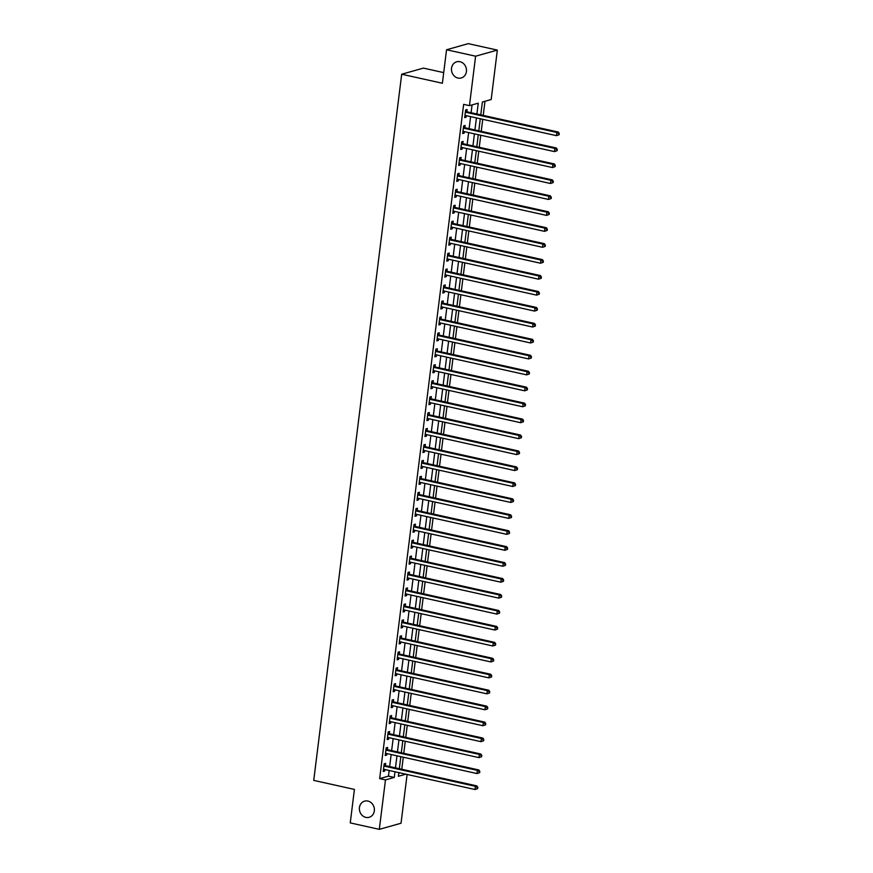 <?xml version="1.0" encoding="UTF-8"?>
<svg xmlns="http://www.w3.org/2000/svg" width="873" height="873" viewBox="0 0 873 873"><rect width="100%" height="100%" fill="white"/><g stroke="black" fill="none" stroke-linecap="round" stroke-linejoin="round"><path stroke-width="1.31" d="M367.904 801.054A8.392 7.431 74.3 0 1 374.364 809.042A8.392 7.431 74.3 0 1 369.159 817.303A8.392 7.431 74.3 0 1 365.863 817.39A8.392 7.431 74.3 0 1 359.403 809.413A8.392 7.431 74.3 0 1 364.608 801.141A8.392 7.431 74.3 0 1 367.904 801.054M459.995 61.721A8.392 7.431 74.3 0 1 466.455 69.698A8.392 7.431 74.3 0 1 461.25 77.97A8.392 7.431 74.3 0 1 457.954 78.046A8.392 7.431 74.3 0 1 451.494 70.069A8.392 7.431 74.3 0 1 456.699 61.797A8.392 7.431 74.3 0 1 459.995 61.721M443.702 72.612L423.416 68.116L401.689 74.227L313.734 780.397L354.416 789.41L350.248 822.901L379.308 829.35L385.473 779.916L394.28 777.439L394.978 771.765M401.689 74.227L442.382 83.251L446.55 49.761L468.277 43.65L497.337 50.099L491.183 99.533L482.376 102.01L480.772 114.854M401.787 769.266L403.282 757.218M403.773 753.312L405.268 741.275M405.759 737.369L407.255 725.321M407.746 721.414L409.241 709.378M409.732 705.471L411.227 693.435M411.718 689.528L413.213 677.481M413.704 673.574L415.199 661.538M415.69 657.631L417.185 645.584M417.676 641.677L419.182 629.64M419.662 625.734L421.168 613.697M421.648 609.78L423.154 597.743M423.634 593.836L425.14 581.8M425.62 577.893L427.126 565.846M427.606 561.939L429.112 549.903M429.592 545.996L431.098 533.949M431.578 530.042L433.084 518.005M433.565 514.099L435.07 502.062M435.551 498.145L437.057 486.108M437.537 482.202L439.043 470.165M439.523 466.258L441.029 454.211M441.509 450.304L443.015 438.268M443.495 434.361L445.001 422.314M445.492 418.407L446.987 406.371M447.478 402.464L448.973 390.427M449.464 386.51L450.959 374.473M451.45 370.567L452.945 358.53M453.436 354.624L454.931 342.576M455.422 338.669L456.917 326.633M457.408 322.726L458.903 310.679M459.394 306.772L460.889 294.736M461.381 290.829L462.876 278.793M463.367 274.886L464.862 262.838M465.353 258.932L466.848 246.895M467.339 242.989L468.834 230.941M469.325 227.035L470.82 214.998M471.311 211.091L472.806 199.055M473.297 195.137L474.792 183.101M475.283 179.194L476.778 167.158M477.269 163.251L478.764 151.204M479.255 147.297L480.75 135.26M481.241 131.354L482.736 119.306M483.227 115.4L484.984 101.268M407.113 774.46L401.034 823.239L379.308 829.35M398.765 773.249L400.041 772.889M476.909 114.003L478.262 103.167L469.456 105.644L463.639 104.345L379.657 778.618L388.463 776.152L389.172 770.477M389.653 766.57L391.159 754.534M391.639 750.627L393.145 738.58M393.625 734.673L395.131 722.637M395.611 718.73L397.117 706.694M397.597 702.776L399.103 690.739M399.583 686.833L401.089 674.796M401.58 670.89L403.075 658.842M403.566 654.936L405.061 642.899M405.552 638.992L407.047 626.945M407.538 623.038L409.033 611.002M409.524 607.095L411.019 595.059M411.51 591.152L413.005 579.105M413.496 575.198L414.991 563.161M415.483 559.255L416.978 547.207M417.469 543.301L418.964 531.264M419.455 527.357L420.95 515.321M421.441 511.403L422.936 499.367M423.427 495.46L424.922 483.424M425.413 479.517L426.908 467.47M427.399 463.563L428.894 451.527M429.385 447.62L430.88 435.572M431.371 431.666L432.866 419.629M433.357 415.723L434.852 403.686M435.343 399.769L436.838 387.732M437.329 383.825L438.824 371.789M439.315 367.882L440.821 355.835M441.301 351.928L442.807 339.892M443.288 335.985L444.794 323.938M445.274 320.031L446.78 307.994M447.26 304.088L448.766 292.051M449.246 288.134L450.752 276.097M451.232 272.19L452.738 260.154M453.218 256.247L454.724 244.2M455.204 240.293L456.71 228.257M457.19 224.35L458.696 212.303M459.176 208.396L460.682 196.36M461.162 192.453L462.668 180.416M463.148 176.51L464.654 164.462M465.134 160.556L466.64 148.519M467.131 144.612L468.626 132.565M469.117 128.658L470.612 116.622M471.104 112.715L472.075 104.902M466.848 111.613L467.11 109.529L465.636 109.943L464.687 117.604L466.149 117.189L466.335 115.672M464.862 127.556L465.113 125.483L463.65 125.898L462.701 133.547L464.163 133.132L464.349 131.627M462.876 143.499L463.127 141.426L461.664 141.841L460.715 149.501L462.177 149.087L462.363 147.57M460.889 159.453L461.14 157.38L459.678 157.784L458.729 165.444L460.191 165.03L460.377 163.513M458.903 175.397L459.154 173.323L457.692 173.738L456.743 181.388L458.205 180.984L458.39 179.467M456.917 191.351L457.168 189.277L455.706 189.681L454.746 197.342L456.219 196.927L456.404 195.41M454.931 207.294L455.182 205.22L453.72 205.635L452.76 213.285L454.233 212.87L454.418 211.364M452.945 223.248L453.196 221.164L451.734 221.578L450.774 229.239L452.247 228.824L452.432 227.307M450.959 239.191L451.21 237.118L449.748 237.532L448.787 245.182L450.261 244.767L450.446 243.251M448.973 255.134L449.224 253.061L447.762 253.476L446.801 261.136L448.275 260.721L448.46 259.205M446.987 271.088L447.238 269.015L445.776 269.419L444.815 277.079L446.289 276.665L446.474 275.148M444.99 287.031L445.252 284.958L443.79 285.373L442.829 293.022L444.302 292.619L444.488 291.102M443.004 302.986L443.266 300.901L441.803 301.316L440.843 308.977L442.316 308.562L442.502 307.045M441.018 318.929L441.28 316.855L439.817 317.27L438.857 324.92L440.33 324.505L440.516 322.999M439.032 334.883L439.294 332.799L437.831 333.213L436.871 340.874L438.344 340.459L438.53 338.942M437.046 350.826L437.308 348.753L435.845 349.167L434.885 356.817L436.358 356.402L436.544 354.885M435.06 366.769L435.321 364.696L433.859 365.11L432.899 372.76L434.372 372.356L434.558 370.839M433.073 382.723L433.335 380.65L431.862 381.054L430.913 388.714L432.386 388.299L432.572 386.783M431.087 398.666L431.349 396.593L429.876 397.008L428.927 404.657L430.4 404.254L430.585 402.737M429.101 414.62L429.363 412.536L427.89 412.951L426.941 420.611L428.414 420.197L428.599 418.68M427.115 430.564L427.377 428.49L425.904 428.905L424.955 436.555L426.428 436.14L426.613 434.634M425.129 446.507L425.391 444.433L423.918 444.848L422.969 452.509L424.431 452.094L424.627 450.577M423.143 462.461L423.405 460.387L421.932 460.802L420.982 468.452L422.445 468.037L422.641 466.52M421.157 478.404L421.419 476.331L419.946 476.745L418.996 484.395L420.459 483.991L420.655 482.474M419.171 494.358L419.433 492.285L417.96 492.688L417.01 500.349L418.473 499.934L418.669 498.418M417.185 510.301L417.447 508.228L415.974 508.643L415.024 516.292L416.486 515.878L416.683 514.372M415.199 526.255L415.461 524.171L413.988 524.586L413.038 532.246L414.5 531.832L414.697 530.315M413.213 542.198L413.475 540.125L412.001 540.54L411.052 548.189L412.514 547.775L412.711 546.269M411.227 558.142L411.489 556.068L410.015 556.483L409.066 564.144L410.528 563.729L410.725 562.212M409.241 574.096L409.502 572.022L408.029 572.426L407.08 580.087L408.542 579.672L408.739 578.155M407.255 590.039L407.516 587.966L406.043 588.38L405.094 596.03L406.556 595.626L406.753 594.109M405.268 605.993L405.53 603.92L404.057 604.323L403.108 611.984L404.57 611.569L404.756 610.052M403.282 621.936L403.544 619.863L402.071 620.277L401.122 627.927L402.584 627.512L402.769 626.006M401.296 637.89L401.558 635.806L400.085 636.221L399.136 643.881L400.598 643.466L400.783 641.95M399.31 653.833L399.561 651.76L398.099 652.175L397.15 659.824L398.612 659.41L398.797 657.904M397.324 669.777L397.575 667.703L396.113 668.118L395.163 675.778L396.626 675.364L396.811 673.847M395.338 685.731L395.589 683.657L394.127 684.061L393.177 691.722L394.64 691.307L394.825 689.79M393.352 701.674L393.603 699.6L392.141 700.015L391.191 707.665L392.654 707.261L392.839 705.744M391.366 717.628L391.617 715.544L390.155 715.958L389.194 723.619L390.668 723.204L390.853 721.687M389.38 733.571L389.631 731.498L388.169 731.912L387.208 739.562L388.681 739.147L388.867 737.641M387.394 749.525L387.645 747.441L386.182 747.855L385.222 755.516L386.695 755.101L386.881 753.585M385.408 765.468L385.659 763.395L384.196 763.81L383.236 771.459L384.709 771.045L384.895 769.528M446.55 49.761L475.61 56.199L497.337 50.099M379.657 778.618L385.473 779.916M469.456 105.644L475.61 56.199M395.469 767.858L396.964 755.822M397.455 751.915L398.95 739.878M399.441 735.961L400.936 723.924M401.427 720.018L402.933 707.981M403.413 704.075L404.919 692.027M405.399 688.12L406.905 676.084M407.385 672.177L408.891 660.13M409.372 656.223L410.877 644.187M411.358 640.28L412.864 628.244M413.344 624.326L414.85 612.289M415.33 608.383L416.836 596.346M417.316 592.44L418.822 580.392M419.302 576.486L420.808 564.449M421.288 560.542L422.794 548.495M423.274 544.588L424.78 532.552M425.26 528.645L426.766 516.609M427.246 512.702L428.752 500.655M429.243 496.748L430.738 484.711M431.229 480.805L432.724 468.757M433.215 464.851L434.71 452.814M435.201 448.908L436.696 436.871M437.187 432.953L438.683 420.917M439.174 417.01L440.669 404.974M441.16 401.067L442.655 389.02M443.146 385.113L444.641 373.077M445.132 369.17L446.627 357.122M447.118 353.216L448.613 341.179M449.104 337.273L450.599 325.236M451.09 321.319L452.585 309.282M453.076 305.375L454.571 293.339M455.062 289.432L456.557 277.385M457.048 273.478L458.543 261.442M459.034 257.535L460.529 245.488M461.02 241.581L462.515 229.544M463.006 225.638L464.501 213.601M464.993 209.684L466.488 197.647M466.979 193.741L468.485 181.704M468.965 177.797L470.471 165.75M470.951 161.843L472.457 149.807M472.937 145.9L474.443 133.853M474.923 129.946L476.429 117.91M398.841 772.627L398.383 776.283L405.858 774.176M480.281 118.761L478.786 130.808M478.295 134.715L476.8 146.751M476.309 150.658L474.814 162.705M474.323 166.612L472.828 178.649M472.337 182.555L470.842 194.592M470.351 198.509L468.856 210.546M468.365 214.452L466.869 226.489M466.378 230.396L464.883 242.443M464.392 246.35L462.897 258.386M462.406 262.293L460.911 274.34M460.42 278.247L458.925 290.283M458.434 294.19L456.939 306.227M456.448 310.144L454.953 322.181M454.462 326.087L452.956 338.124M452.476 342.03L450.97 354.078M450.49 357.985L448.984 370.021M448.504 373.928L446.998 385.975M446.518 389.882L445.012 401.918M444.532 405.825L443.026 417.861M442.546 421.768L441.04 433.816M440.559 437.722L439.054 449.759M438.573 453.665L437.067 465.713M436.587 469.619L435.081 481.656M434.601 485.563L433.095 497.61M432.615 501.517L431.109 513.553M430.629 517.46L429.123 529.496M428.643 533.403L427.137 545.45M426.646 549.357L425.151 561.394M424.66 565.3L423.165 577.348M422.674 581.254L421.179 593.291M420.688 597.197L419.193 609.234M418.702 613.152L417.207 625.188M416.716 629.095L415.221 641.131M414.73 645.038L413.235 657.085M412.743 660.992L411.248 673.028M410.757 676.935L409.262 688.983M408.771 692.889L407.276 704.926M406.785 708.832L405.29 720.869M404.799 724.786L403.304 736.823M402.813 740.73L401.318 752.766M400.827 756.673L399.332 768.72M388.463 776.152L394.28 777.439M464.774 116.884L466.149 117.189M462.788 132.827L464.163 133.132M460.802 148.781L462.177 149.087M458.816 164.724L460.191 165.03M456.83 180.678L458.205 180.984M454.844 196.621L456.219 196.927M452.858 212.565L454.233 212.87M450.872 228.519L452.247 228.824M448.886 244.462L450.261 244.767M446.9 260.416L448.275 260.721M444.914 276.359L446.289 276.665M442.917 292.313L444.302 292.619M440.93 308.256L442.316 308.562M438.944 324.199L440.33 324.505M436.958 340.154L438.344 340.459M434.972 356.097L436.358 356.402M432.986 372.051L434.372 372.356M431 387.994L432.386 388.299M429.014 403.948L430.4 404.254M427.028 419.891L428.414 420.197M425.042 435.834L426.428 436.14M423.056 451.788L424.431 452.094M421.07 467.732L422.445 468.037M419.084 483.686L420.459 483.991M417.098 499.629L418.473 499.934M415.111 515.572L416.486 515.878M413.125 531.526L414.5 531.832M411.139 547.469L412.514 547.775M409.153 563.423L410.528 563.729M407.167 579.366L408.542 579.672M405.181 595.321L406.556 595.626M403.195 611.264L404.57 611.569M401.209 627.207L402.584 627.512M399.223 643.161L400.598 643.466M397.237 659.104L398.612 659.41M395.251 675.058L396.626 675.364M393.265 691.001L394.64 691.307M391.279 706.955L392.654 707.261M389.293 722.899L390.668 723.204M387.306 738.842L388.681 739.147M385.32 754.796L386.695 755.101M383.334 770.739L384.709 771.045M559.113 134.748L559.266 133.471L558.676 133.634L558.524 134.911L559.113 134.748L556.45 135.653L465.538 115.498A1.31 1.157 -105.7 0 0 465.102 115.498L464.938 115.531M558.524 134.911L556.45 135.653L556.843 132.467L558.316 132.052L467.404 111.897A1.31 1.157 -105.7 0 1 466.99 111.711L465.538 110.696M465.374 112.017L465.516 112.115A1.31 1.157 -105.7 0 0 465.942 112.311L556.843 132.467L558.676 133.634M559.266 133.471L558.316 132.052M557.127 150.691L557.28 149.414L556.69 149.578L556.538 150.854L557.127 150.691L554.464 151.596L463.552 131.441A1.31 1.157 -105.7 0 0 463.116 131.441L462.952 131.474M556.538 150.854L554.464 151.596L554.857 148.41L556.33 147.995L465.418 127.84A1.31 1.157 -105.7 0 1 465.003 127.654L463.552 126.64M463.388 127.971L463.53 128.069A1.31 1.157 -105.7 0 0 463.956 128.255L554.857 148.41L556.69 149.578M557.28 149.414L556.33 147.995M555.141 166.634L555.293 165.368L554.704 165.532L554.551 166.808L555.141 166.634L552.478 167.551L461.566 147.395A1.31 1.157 -105.7 0 0 461.119 147.384L460.966 147.417M554.551 166.808L552.478 167.551L552.871 164.364L554.344 163.949L463.432 143.794A1.31 1.157 -105.7 0 1 463.017 143.598L461.566 142.594M461.402 143.914L461.544 144.012A1.31 1.157 -105.7 0 0 461.97 144.198L552.871 164.364L554.704 165.532M555.293 165.368L554.344 163.949M553.155 182.588L553.307 181.311L552.718 181.475L552.565 182.752L553.155 182.588L550.492 183.494L459.58 163.338A1.31 1.157 -105.7 0 0 459.133 163.338L458.98 163.371M552.565 182.752L550.492 183.494L550.885 180.307L552.358 179.893L461.446 159.737A1.31 1.157 -105.7 0 1 461.02 159.552L459.58 158.537M459.416 159.868L459.558 159.966A1.31 1.157 -105.7 0 0 459.984 160.152L550.885 180.307L552.718 181.475M553.307 181.311L552.358 179.893M551.169 198.531L551.321 197.254L550.732 197.429L550.579 198.695L551.169 198.531L548.506 199.448L457.594 179.292A1.31 1.157 -105.7 0 0 457.146 179.281L456.994 179.314M550.579 198.695L548.506 199.448L548.899 196.25L550.372 195.847L459.46 175.691A1.31 1.157 -105.7 0 1 459.034 175.495L457.594 174.48M457.43 175.811L457.572 175.91A1.31 1.157 -105.7 0 0 457.998 176.095L548.899 196.25L550.732 197.429M551.321 197.254L550.372 195.847M549.172 214.485L549.335 213.208L548.746 213.372L548.593 214.649L549.172 214.485L546.52 215.391L455.608 195.236A1.31 1.157 -105.7 0 0 455.16 195.236L455.008 195.268M548.593 214.649L546.52 215.391L546.913 212.204L548.386 211.79L457.474 191.634A1.31 1.157 -105.7 0 1 457.048 191.449L455.608 190.434M455.444 191.765L455.586 191.853A1.31 1.157 -105.7 0 0 456.012 192.049L546.913 212.204L548.746 213.372M549.335 213.208L548.386 211.79M547.185 230.428L547.349 229.152L546.76 229.315L546.607 230.592L547.185 230.428L544.534 231.345L453.622 211.179A1.31 1.157 -105.7 0 0 453.174 211.179L453.022 211.211M546.607 230.592L544.534 231.345L544.927 228.148L546.4 227.744L455.488 207.578A1.31 1.157 -105.7 0 1 455.062 207.392L453.622 206.377M453.458 207.709L453.6 207.807A1.31 1.157 -105.7 0 0 454.025 207.992L544.927 228.148L546.76 229.315M547.349 229.152L546.4 227.744M545.199 246.382L545.363 245.106L544.774 245.269L544.621 246.546L545.199 246.382L542.548 247.288L451.636 227.133A1.31 1.157 -105.7 0 0 451.188 227.133L451.035 227.155M544.621 246.546L542.548 247.288L542.941 244.102L544.414 243.687L453.502 223.532A1.31 1.157 -105.7 0 1 453.076 223.346L451.636 222.331M451.472 223.652L451.614 223.75A1.31 1.157 -105.7 0 0 452.039 223.946L542.941 244.102L544.774 245.269M545.363 245.106L544.414 243.687M543.213 262.326L543.377 261.049L542.788 261.213L542.635 262.489L543.213 262.326L540.562 263.231L449.65 243.076A1.31 1.157 -105.7 0 0 449.202 243.076L449.049 243.109M542.635 262.489L540.562 263.231L540.954 260.045L542.428 259.63L451.516 239.475A1.31 1.157 -105.7 0 1 451.09 239.289L449.65 238.274M449.486 239.606L449.628 239.704A1.31 1.157 -105.7 0 0 450.053 239.889L540.954 260.045L542.788 261.213M543.377 261.049L542.428 259.63M541.227 278.269L541.391 277.003L540.802 277.167L540.649 278.443L541.227 278.269L538.576 279.185L447.663 259.03A1.31 1.157 -105.7 0 0 447.216 259.019L447.063 259.052M540.649 278.443L538.576 279.185L538.968 275.999L540.442 275.584L449.53 255.429A1.31 1.157 -105.7 0 1 449.104 255.232L447.663 254.229M447.5 255.549L447.642 255.647A1.31 1.157 -105.7 0 0 448.067 255.833L538.968 275.999L540.802 277.167M541.391 277.003L540.442 275.584M539.241 294.223L539.405 292.946L538.816 293.11L538.663 294.387L539.241 294.223L536.589 295.129L445.677 274.973A1.31 1.157 -105.7 0 0 445.23 274.973L445.077 275.006M538.663 294.387L536.589 295.129L536.982 291.942L538.455 291.527L447.543 271.372A1.31 1.157 -105.7 0 1 447.118 271.187L445.677 270.172M445.514 271.503L445.656 271.601A1.31 1.157 -105.7 0 0 446.07 271.787L536.982 291.942L538.816 293.11M539.405 292.946L538.455 291.527M537.255 310.166L537.419 308.889L536.83 309.053L536.677 310.33L537.255 310.166L534.603 311.083L443.691 290.927A1.31 1.157 -105.7 0 0 443.244 290.916L443.091 290.949M536.677 310.33L534.603 311.083L534.996 307.885L536.469 307.482L445.557 287.315A1.31 1.157 -105.7 0 1 445.132 287.13L443.691 286.115M443.528 287.446L443.67 287.544A1.31 1.157 -105.7 0 0 444.084 287.73L534.996 307.885L536.83 309.053M537.419 308.889L536.469 307.482M535.269 326.12L535.433 324.843L534.843 325.007L534.68 326.284L535.269 326.12L532.617 327.026L441.705 306.87A1.31 1.157 -105.7 0 0 441.258 306.87L441.105 306.903M534.68 326.284L532.617 327.026L533.01 323.839L534.483 323.425L443.571 303.269A1.31 1.157 -105.7 0 1 443.146 303.084L441.705 302.069M441.542 303.389L441.683 303.488A1.31 1.157 -105.7 0 0 442.098 303.684L533.01 323.839L534.843 325.007M535.433 324.843L534.483 323.425M533.283 342.063L533.447 340.786L532.857 340.95L532.694 342.227L533.283 342.063L530.631 342.98L439.719 322.814A1.31 1.157 -105.7 0 0 439.272 322.814L439.119 322.846M532.694 342.227L530.631 342.98L531.024 339.783L532.497 339.368L441.585 319.212A1.31 1.157 -105.7 0 1 441.16 319.027L439.719 318.012M439.556 319.343L439.697 319.442A1.31 1.157 -105.7 0 0 440.112 319.627L531.024 339.783L532.857 340.95M533.447 340.786L532.497 339.368M531.297 358.017L531.461 356.741L530.871 356.904L530.708 358.181L531.297 358.017L528.645 358.923L437.733 338.768A1.31 1.157 -105.7 0 0 437.286 338.757L437.133 338.789M530.708 358.181L528.645 358.923L529.038 355.737L530.511 355.322L439.599 335.167A1.31 1.157 -105.7 0 1 439.174 334.97L437.733 333.966M437.569 335.287L437.711 335.385A1.31 1.157 -105.7 0 0 438.126 335.581L529.038 355.737L530.871 356.904M531.461 356.741L530.511 355.322M529.311 373.96L529.475 372.684L528.885 372.847L528.722 374.124L529.311 373.96L526.659 374.866L435.747 354.711A1.31 1.157 -105.7 0 0 435.3 354.711L435.147 354.744M528.722 374.124L526.659 374.866L527.052 371.68L528.525 371.265L437.613 351.11A1.31 1.157 -105.7 0 1 437.187 350.924L435.747 349.909M435.583 351.241L435.725 351.339A1.31 1.157 -105.7 0 0 436.14 351.524L527.052 371.68L528.885 372.847M529.475 372.684L528.525 371.265M527.325 389.904L527.488 388.627L526.899 388.801L526.735 390.078L527.325 389.904L524.673 390.82L433.761 370.665A1.31 1.157 -105.7 0 0 433.314 370.654L433.161 370.687M526.735 390.078L524.673 390.82L525.066 387.634L526.539 387.219L435.627 367.064A1.31 1.157 -105.7 0 1 435.201 366.867L433.761 365.863M433.597 367.184L433.739 367.282A1.31 1.157 -105.7 0 0 434.154 367.468L525.066 387.634L526.899 388.801M527.488 388.627L526.539 387.219M525.339 405.858L525.502 404.581L524.913 404.745L524.749 406.021L525.339 405.858L522.687 406.763L431.775 386.608A1.31 1.157 -105.7 0 0 431.327 386.608L431.175 386.641M524.749 406.021L522.687 406.763L523.08 403.577L524.542 403.162L433.641 383.007A1.31 1.157 -105.7 0 1 433.215 382.821L431.775 381.807M431.611 383.138L431.753 383.236A1.31 1.157 -105.7 0 0 432.168 383.422L523.08 403.577L524.913 404.745M525.502 404.581L524.542 403.162M523.353 421.801L523.516 420.524L522.927 420.688L522.763 421.965L523.353 421.801L520.701 422.718L429.789 402.562A1.31 1.157 -105.7 0 0 429.341 402.551L429.189 402.584M522.763 421.965L520.701 422.718L521.094 419.52L522.556 419.116L431.655 398.95A1.31 1.157 -105.7 0 1 431.229 398.765L429.789 397.75M429.625 399.081L429.767 399.179A1.31 1.157 -105.7 0 0 430.182 399.365L521.094 419.52L522.927 420.688M523.516 420.524L522.556 419.116M521.367 437.755L521.53 436.478L520.941 436.642L520.777 437.919L521.367 437.755L518.715 438.661L427.803 418.505A1.31 1.157 -105.7 0 0 427.355 418.505L427.203 418.538M520.777 437.919L518.715 438.661L519.108 435.474L520.57 435.06L429.669 414.904A1.31 1.157 -105.7 0 1 429.243 414.719L427.803 413.704M427.639 415.024L427.77 415.122A1.31 1.157 -105.7 0 0 428.196 415.319L519.108 435.474L520.941 436.642M521.53 436.478L520.57 435.06M519.38 453.698L519.544 452.421L518.955 452.585L518.791 453.862L519.38 453.698L516.718 454.615L425.817 434.448A1.31 1.157 -105.7 0 0 425.369 434.448L425.216 434.481M518.791 453.862L516.718 454.615L517.122 451.417L518.584 451.003L427.683 430.847A1.31 1.157 -105.7 0 1 427.257 430.662L425.817 429.647M425.653 430.978L425.784 431.076A1.31 1.157 -105.7 0 0 426.21 431.262L517.122 451.417L518.955 452.585M519.544 452.421L518.584 451.003M517.394 469.652L517.558 468.375L516.969 468.539L516.805 469.816L517.394 469.652L514.732 470.558L423.831 450.403A1.31 1.157 -105.7 0 0 423.383 450.392L423.23 450.424M516.805 469.816L514.732 470.558L515.135 467.371L516.598 466.957L425.697 446.801A1.31 1.157 -105.7 0 1 425.271 446.605L423.831 445.601M423.667 446.921L423.798 447.02A1.31 1.157 -105.7 0 0 424.223 447.216L515.135 467.371L516.969 468.539M517.558 468.375L516.598 466.957M515.408 485.595L515.572 484.319L514.983 484.482L514.819 485.759L515.408 485.595L512.746 486.501L421.845 466.346A1.31 1.157 -105.7 0 0 421.397 466.346L421.244 466.378M514.819 485.759L512.746 486.501L513.149 483.315L514.612 482.9L423.711 462.745A1.31 1.157 -105.7 0 1 423.285 462.559L421.845 461.544M421.681 462.876L421.812 462.974A1.31 1.157 -105.7 0 0 422.237 463.159L513.149 483.315L514.983 484.482M515.572 484.319L514.612 482.9M513.422 501.539L513.586 500.262L512.997 500.436L512.833 501.702L513.422 501.539L510.76 502.455L419.858 482.3A1.31 1.157 -105.7 0 0 419.411 482.289L419.258 482.322M512.833 501.702L510.76 502.455L511.163 499.269L512.626 498.854L421.724 478.699A1.31 1.157 -105.7 0 1 421.299 478.502L419.858 477.498M419.695 478.819L419.826 478.917A1.31 1.157 -105.7 0 0 420.251 479.102L511.163 499.269L512.997 500.436M513.586 500.262L512.626 498.854M511.436 517.493L511.589 516.216L511.011 516.38L510.847 517.656L511.436 517.493L508.773 518.398L417.872 498.243A1.31 1.157 -105.7 0 0 417.425 498.243L417.272 498.276M510.847 517.656L508.773 518.398L509.177 515.212L510.64 514.797L419.738 494.642A1.31 1.157 -105.7 0 1 419.313 494.456L417.872 493.441M417.709 494.773L417.84 494.871A1.31 1.157 -105.7 0 0 418.265 495.056L509.177 515.212L511.011 516.38M511.589 516.216L510.64 514.797M509.45 533.436L509.603 532.159L509.024 532.323L508.861 533.599L509.45 533.436L506.787 534.352L415.886 514.186A1.31 1.157 -105.7 0 0 415.439 514.186L415.286 514.219M508.861 533.599L506.787 534.352L507.191 531.155L508.653 530.751L417.752 510.585A1.31 1.157 -105.7 0 1 417.327 510.399L415.886 509.385M415.723 510.716L415.854 510.814A1.31 1.157 -105.7 0 0 416.279 511L507.191 531.155L509.024 532.323M509.603 532.159L508.653 530.751M507.464 549.39L507.617 548.113L507.038 548.277L506.875 549.554L507.464 549.39L504.801 550.296L413.9 530.14A1.31 1.157 -105.7 0 0 413.453 530.14L413.3 530.173M506.875 549.554L504.801 550.296L505.205 547.109L506.667 546.694L415.766 526.539A1.31 1.157 -105.7 0 1 415.341 526.354L413.9 525.339M413.737 526.659L413.867 526.757A1.31 1.157 -105.7 0 0 414.293 526.954L505.205 547.109L507.038 548.277M507.617 548.113L506.667 546.694M505.478 565.333L505.631 564.056L505.052 564.22L504.889 565.497L505.478 565.333L502.815 566.25L411.914 546.083A1.31 1.157 -105.7 0 0 411.467 546.083L411.314 546.116M504.889 565.497L502.815 566.25L503.219 563.052L504.681 562.638L413.769 542.482A1.31 1.157 -105.7 0 1 413.355 542.297L411.914 541.282M411.74 542.613L411.881 542.711A1.31 1.157 -105.7 0 0 412.307 542.897L503.219 563.052L505.052 564.22M505.631 564.056L504.681 562.638M503.492 581.276L503.645 580.01L503.066 580.174L502.903 581.451L503.492 581.276L500.829 582.193L409.928 562.037A1.31 1.157 -105.7 0 0 409.481 562.026L409.317 562.059M502.903 581.451L500.829 582.193L501.233 579.006L502.695 578.592L411.783 558.436A1.31 1.157 -105.7 0 1 411.369 558.24L409.928 557.236M409.753 558.556L409.895 558.655A1.31 1.157 -105.7 0 0 410.321 558.84L501.233 579.006L503.066 580.174M503.645 580.01L502.695 578.592M501.506 597.23L501.659 595.953L501.08 596.117L500.916 597.394L501.506 597.23L498.843 598.136L407.942 577.981A1.31 1.157 -105.7 0 0 407.495 577.981L407.331 578.013M500.916 597.394L498.843 598.136L499.247 594.95L500.709 594.535L409.797 574.379A1.31 1.157 -105.7 0 1 409.382 574.194L407.942 573.179M407.767 574.51L407.909 574.609A1.31 1.157 -105.7 0 0 408.335 574.794L499.247 594.95L501.08 596.117M501.659 595.953L500.709 594.535M499.52 613.173L499.672 611.897L499.094 612.071L498.93 613.337L499.52 613.173L496.857 614.09L405.945 593.935A1.31 1.157 -105.7 0 0 405.509 593.924L405.345 593.956M498.93 613.337L496.857 614.09L497.261 610.893L498.723 610.489L407.811 590.334A1.31 1.157 -105.7 0 1 407.396 590.137L405.956 589.133M405.781 590.454L405.923 590.552A1.31 1.157 -105.7 0 0 406.349 590.737L497.261 610.893L499.094 612.071M499.672 611.897L498.723 610.489M497.534 629.127L497.686 627.851L497.097 628.014L496.944 629.291L497.534 629.127L494.871 630.033L403.959 609.878A1.31 1.157 -105.7 0 0 403.522 609.878L403.359 609.911M496.944 629.291L494.871 630.033L495.275 626.847L496.737 626.432L405.825 606.277A1.31 1.157 -105.7 0 1 405.41 606.091L403.97 605.076M403.795 606.408L403.937 606.495A1.31 1.157 -105.7 0 0 404.363 606.691L495.275 626.847L497.097 628.014M497.686 627.851L496.737 626.432M495.548 645.071L495.7 643.794L495.111 643.958L494.958 645.234L495.548 645.071L492.885 645.987L401.973 625.821A1.31 1.157 -105.7 0 0 401.536 625.821L401.373 625.854M494.958 645.234L492.885 645.987L493.289 642.79L494.751 642.386L403.839 622.22A1.31 1.157 -105.7 0 1 403.424 622.034L401.973 621.019M401.809 622.351L401.951 622.449A1.31 1.157 -105.7 0 0 402.377 622.635L493.289 642.79L495.111 643.958M495.7 643.794L494.751 642.386M493.561 661.025L493.714 659.748L493.125 659.912L492.972 661.188L493.561 661.025L490.899 661.93L399.987 641.775A1.31 1.157 -105.7 0 0 399.55 641.775L399.387 641.797M492.972 661.188L490.899 661.93L491.292 658.744L492.765 658.329L401.853 638.174A1.31 1.157 -105.7 0 1 401.438 637.988L399.987 636.974M399.823 638.294L399.965 638.392A1.31 1.157 -105.7 0 0 400.391 638.589L491.292 658.744L493.125 659.912M493.714 659.748L492.765 658.329M491.575 676.968L491.728 675.691L491.139 675.855L490.986 677.132L491.575 676.968L488.913 677.874L398.001 657.718A1.31 1.157 -105.7 0 0 397.564 657.718L397.401 657.751M490.986 677.132L488.913 677.874L489.306 674.687L490.779 674.272L399.867 654.117A1.31 1.157 -105.7 0 1 399.452 653.932L398.001 652.917M397.837 654.248L397.979 654.346A1.31 1.157 -105.7 0 0 398.404 654.532L489.306 674.687L491.139 675.855M491.728 675.691L490.779 674.272M489.589 692.911L489.742 691.645L489.153 691.809L489 693.086L489.589 692.911L486.927 693.828L396.015 673.672A1.31 1.157 -105.7 0 0 395.578 673.661L395.414 673.694M489 693.086L486.927 693.828L487.32 690.641L488.793 690.227L397.881 670.071A1.31 1.157 -105.7 0 1 397.466 669.875L396.015 668.871M395.851 670.191L395.993 670.289A1.31 1.157 -105.7 0 0 396.418 670.475L487.32 690.641L489.153 691.809M489.742 691.645L488.793 690.227M487.603 708.865L487.756 707.588L487.167 707.752L487.014 709.029L487.603 708.865L484.941 709.771L394.029 689.615A1.31 1.157 -105.7 0 0 393.581 689.615L393.428 689.648M487.014 709.029L484.941 709.771L485.333 706.584L486.807 706.17L395.895 686.014A1.31 1.157 -105.7 0 1 395.469 685.829L394.029 684.814M393.865 686.145L394.007 686.243A1.31 1.157 -105.7 0 0 394.432 686.429L485.333 706.584L487.167 707.752M487.756 707.588L486.807 706.17M485.617 724.808L485.77 723.531L485.181 723.706L485.028 724.972L485.617 724.808L482.955 725.725L392.042 705.57A1.31 1.157 -105.7 0 0 391.595 705.559L391.442 705.591M485.028 724.972L482.955 725.725L483.347 722.528L484.821 722.124L393.909 701.957A1.31 1.157 -105.7 0 1 393.483 701.772L392.042 700.757M391.879 702.088L392.021 702.187A1.31 1.157 -105.7 0 0 392.446 702.372L483.347 722.528L485.181 723.706M485.77 723.531L484.821 722.124M483.631 740.762L483.784 739.486L483.195 739.649L483.042 740.926L483.631 740.762L480.968 741.668L390.056 721.513A1.31 1.157 -105.7 0 0 389.609 721.513L389.456 721.545M483.042 740.926L480.968 741.668L481.361 738.482L482.834 738.067L391.922 717.912A1.31 1.157 -105.7 0 1 391.497 717.726L390.056 716.711M389.893 718.032L390.035 718.13A1.31 1.157 -105.7 0 0 390.46 718.326L481.361 738.482L483.195 739.649M483.784 739.486L482.834 738.067M481.634 756.705L481.798 755.429L481.209 755.592L481.056 756.869L481.634 756.705L478.982 757.622L388.07 737.456A1.31 1.157 -105.7 0 0 387.623 737.456L387.47 737.489M481.056 756.869L478.982 757.622L479.375 754.425L480.848 754.01L389.936 733.855A1.31 1.157 -105.7 0 1 389.511 733.669L388.07 732.654M387.907 733.986L388.049 734.084A1.31 1.157 -105.7 0 0 388.474 734.269L479.375 754.425L481.209 755.592M481.798 755.429L480.848 754.01M479.648 772.66L479.812 771.383L479.222 771.546L479.07 772.823L479.648 772.66L476.996 773.565L386.084 753.41A1.31 1.157 -105.7 0 0 385.637 753.399L385.484 753.432M479.07 772.823L476.996 773.565L477.389 770.379L478.862 769.964L387.95 749.809A1.31 1.157 -105.7 0 1 387.525 749.612L386.084 748.608M385.921 749.929L386.062 750.027A1.31 1.157 -105.7 0 0 386.488 750.223L477.389 770.379L479.222 771.546M479.812 771.383L478.862 769.964M477.662 788.603L477.826 787.326L477.236 787.49L477.084 788.766L477.662 788.603L475.01 789.508L384.098 769.353A1.31 1.157 -105.7 0 0 383.651 769.353L383.498 769.386M477.084 788.766L475.01 789.508L475.403 786.322L476.876 785.907L385.964 765.752A1.31 1.157 -105.7 0 1 385.539 765.566L384.098 764.552M383.934 765.883L384.076 765.981A1.31 1.157 -105.7 0 0 384.502 766.167L475.403 786.322L477.236 787.49M477.826 787.326L476.876 785.907M465.516 112.115L466.99 111.711M465.942 112.311L467.404 111.897M463.53 128.069L465.003 127.654M463.956 128.255L465.418 127.84M461.544 144.012L463.017 143.598M461.97 144.198L463.432 143.794M459.558 159.966L461.02 159.552M459.984 160.152L461.446 159.737M457.572 175.91L459.034 175.495M457.998 176.095L459.46 175.691M455.586 191.853L457.048 191.449M456.012 192.049L457.474 191.634M453.6 207.807L455.062 207.392M454.025 207.992L455.488 207.578M451.614 223.75L453.076 223.346M452.039 223.946L453.502 223.532M449.628 239.704L451.09 239.289M450.053 239.889L451.516 239.475M447.642 255.647L449.104 255.232M448.067 255.833L449.53 255.429M445.656 271.601L447.118 271.187M446.07 271.787L447.543 271.372M443.67 287.544L445.132 287.13M444.084 287.73L445.557 287.315M441.683 303.488L443.146 303.084M442.098 303.684L443.571 303.269M439.697 319.442L441.16 319.027M440.112 319.627L441.585 319.212M437.711 335.385L439.174 334.97M438.126 335.581L439.599 335.167M435.725 351.339L437.187 350.924M436.14 351.524L437.613 351.11M433.739 367.282L435.201 366.867M434.154 367.468L435.627 367.064M431.753 383.236L433.215 382.821M432.168 383.422L433.641 383.007M429.767 399.179L431.229 398.765M430.182 399.365L431.655 398.95M427.77 415.122L429.243 414.719M428.196 415.319L429.669 414.904M425.784 431.076L427.257 430.662M426.21 431.262L427.683 430.847M423.798 447.02L425.271 446.605M424.223 447.216L425.697 446.801M421.812 462.974L423.285 462.559M422.237 463.159L423.711 462.745M419.826 478.917L421.299 478.502M420.251 479.102L421.724 478.699M417.84 494.871L419.313 494.456M418.265 495.056L419.738 494.642M415.854 510.814L417.327 510.399M416.279 511L417.752 510.585M413.867 526.757L415.341 526.354M414.293 526.954L415.766 526.539M411.881 542.711L413.355 542.297M412.307 542.897L413.769 542.482M409.895 558.655L411.369 558.24M410.321 558.84L411.783 558.436M407.909 574.609L409.382 574.194M408.335 574.794L409.797 574.379M405.923 590.552L407.396 590.137M406.349 590.737L407.811 590.334M403.937 606.495L405.41 606.091M404.363 606.691L405.825 606.277M401.951 622.449L403.424 622.034M402.377 622.635L403.839 622.22M399.965 638.392L401.438 637.988M400.391 638.589L401.853 638.174M397.979 654.346L399.452 653.932M398.404 654.532L399.867 654.117M395.993 670.289L397.466 669.875M396.418 670.475L397.881 670.071M394.007 686.243L395.469 685.829M394.432 686.429L395.895 686.014M392.021 702.187L393.483 701.772M392.446 702.372L393.909 701.957M390.035 718.13L391.497 717.726M390.46 718.326L391.922 717.912M388.049 734.084L389.511 733.669M388.474 734.269L389.936 733.855M386.062 750.027L387.525 749.612M386.488 750.223L387.95 749.809M384.076 765.981L385.539 765.566M384.502 766.167L385.964 765.752"/></g></svg>
